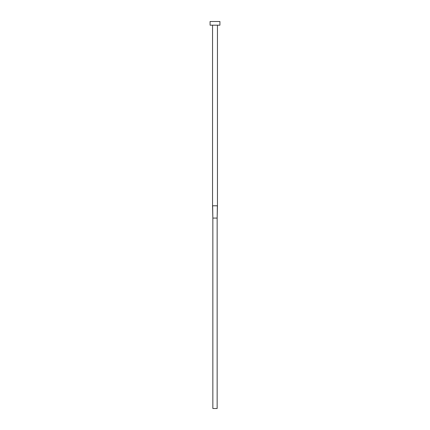 <?xml version="1.0" encoding="UTF-8"?>
<svg xmlns="http://www.w3.org/2000/svg" width="430" height="430" viewBox="0 0 430 430"><rect width="100%" height="100%" fill="white"/><g stroke="black" fill="none" stroke-linecap="round" stroke-linejoin="round"><path stroke-width="0.64" d="M212.544 205.787L217.456 205.787L217.456 25.187L217.456 205.787L217.15 218.069L217.365 205.787L212.544 205.787L212.544 25.187L212.544 205.787L212.85 218.069L212.635 205.787L212.85 218.069L217.15 218.069L217.15 408.5L212.85 408.5L212.85 218.069L217.15 218.069L217.15 408.5L212.85 408.5L212.85 218.069M210.087 21.5L210.087 25.187L219.913 25.187L219.913 21.5L210.087 21.5L210.087 25.187L219.913 25.187L219.913 21.5L210.087 21.5M217.456 205.787L217.15 218.069"/></g></svg>
